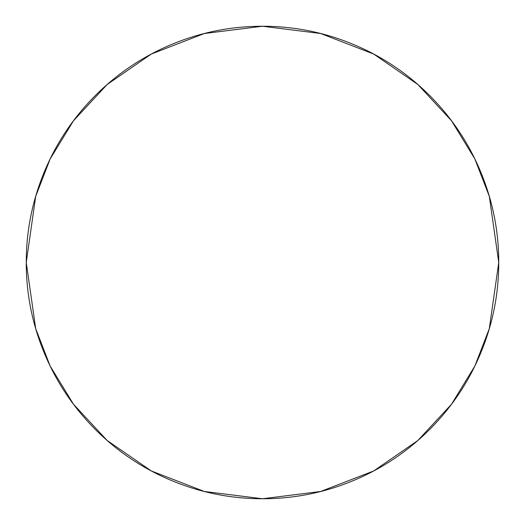 <?xml version="1.0" encoding="UTF-8"?>
<svg xmlns="http://www.w3.org/2000/svg" width="525" height="525" viewBox="0 0 525 525"><rect width="100%" height="100%" fill="white"/><g stroke="black" fill="none" stroke-linecap="round" stroke-linejoin="round"><path stroke-width="0.79" d="M26.25 262.5L35.7 196.35L50.138 158.977L73.5 120.75L107.159 84.505L151.325 54.042L204.343 33.521L262.5 26.25L320.657 33.521L373.675 54.042L417.841 84.505L451.5 120.75L474.863 158.977L489.3 196.35L498.75 262.5L489.3 328.65L474.863 366.023L451.5 404.25L417.841 440.495L373.675 470.958L320.657 491.479L262.5 498.75L204.343 491.479L151.325 470.958L107.159 440.495L73.5 404.25L50.138 366.023L35.7 328.65L26.25 262.5C26.25 231.171 32.242 201.036 44.231 172.088C56.221 143.148 73.297 117.6 95.445 95.445C117.6 73.297 143.148 56.221 172.088 44.231C201.036 32.242 231.171 26.25 262.5 26.25C293.829 26.25 323.964 32.242 352.912 44.231C381.852 56.221 407.4 73.297 429.555 95.445C451.703 117.6 468.779 143.148 480.769 172.088C492.758 201.036 498.75 231.171 498.75 262.5C498.75 293.829 492.758 323.964 480.769 352.912C468.779 381.852 451.703 407.4 429.555 429.555C407.4 451.703 381.852 468.779 352.912 480.769C323.964 492.758 293.829 498.75 262.5 498.75C231.171 498.75 201.036 492.758 172.088 480.769C143.148 468.779 117.6 451.703 95.445 429.555C73.297 407.4 56.221 381.852 44.231 352.912C32.242 323.964 26.25 293.829 26.25 262.5"/></g></svg>
